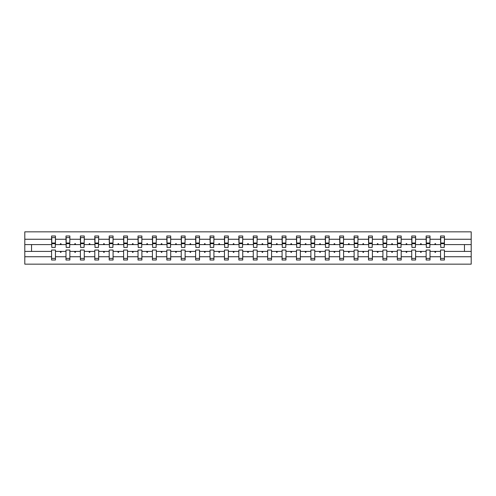 <?xml version="1.0" encoding="UTF-8"?>
<svg xmlns="http://www.w3.org/2000/svg" width="496" height="496" viewBox="0 0 496 496"><rect width="100%" height="100%" fill="white"/><g stroke="black" fill="none" stroke-linecap="round" stroke-linejoin="round"><path stroke-width="0.74" d="M440.541 256.748L430.013 256.748L430.013 250.034L426.132 250.034L426.132 256.748L415.611 256.748L415.611 250.034L411.73 250.034L411.73 256.748L401.202 256.748L401.202 250.034L397.321 250.034L397.321 256.748L386.793 256.748L386.793 250.034L382.918 250.034L382.918 256.748L372.391 256.748L372.391 250.034L368.509 250.034L368.509 256.748L357.982 256.748L357.982 250.034L354.107 250.034L354.107 256.748L343.579 256.748L343.579 250.034L339.698 250.034L339.698 256.748L329.17 256.748L329.17 250.034L325.295 250.034L325.295 256.748L314.768 256.748L314.768 250.034L310.887 250.034L310.887 256.748L300.359 256.748L300.359 250.034L296.484 250.034L296.484 256.748L285.956 256.748L285.956 250.034L282.075 250.034L282.075 256.748L271.548 256.748L271.548 250.034L267.673 250.034L267.673 256.748L257.145 256.748L257.145 250.034L253.264 250.034L253.264 256.748L242.736 256.748L242.736 250.034L238.855 250.034L238.855 256.748L228.327 256.748L228.327 250.034L224.452 250.034L224.452 256.748L213.925 256.748L213.925 250.034L210.044 250.034L210.044 256.748L199.516 256.748L199.516 250.034L195.641 250.034L195.641 256.748L185.113 256.748L185.113 250.034L181.232 250.034L181.232 256.748L170.705 256.748L170.705 250.034L166.83 250.034L166.83 256.748L156.302 256.748L156.302 250.034L152.421 250.034L152.421 256.748L141.893 256.748L141.893 250.034L138.018 250.034L138.018 256.748L127.491 256.748L127.491 250.034L123.609 250.034L123.609 256.748L113.082 256.748L113.082 250.034L109.207 250.034L109.207 256.748L98.679 256.748L98.679 250.034L94.798 250.034L94.798 256.748L84.27 256.748L84.27 250.034L80.389 250.034L80.389 256.748L69.868 256.748L69.868 250.034L65.987 250.034L65.987 251.416L55.459 251.416L55.459 250.034L51.578 250.034L51.578 256.748L24.8 256.748L24.8 264.163L471.2 264.163L471.2 256.748L444.422 256.748L444.422 260.003L440.541 260.003L440.541 251.416L434.713 251.416L435.048 252.34L435.507 252.34L435.841 251.416M444.422 256.748L444.422 250.034L440.541 250.034L440.541 251.416M471.2 256.748L471.2 244.584L444.422 244.584L444.422 235.997L440.541 235.997L440.541 239.252L430.013 239.252L429.827 245.966M440.727 245.966L440.541 239.252M426.132 256.748L426.132 260.003L430.013 260.003L430.013 256.748M430.013 239.252L430.013 235.997L426.132 235.997L426.132 239.252L415.611 239.252L415.425 245.966M426.318 245.966L426.132 239.252M411.73 256.748L411.73 260.003L415.611 260.003L415.611 256.748M415.611 239.252L415.611 235.997L411.73 235.997L411.73 239.252L401.202 239.252L401.016 245.966M411.916 245.966L411.73 239.252M397.321 256.748L397.321 260.003L401.202 260.003L401.202 256.748M401.202 239.252L401.202 235.997L397.321 235.997L397.321 239.252L386.793 239.252L386.613 245.966M397.507 245.966L397.321 239.252M382.918 256.748L382.918 260.003L386.793 260.003L386.793 256.748M386.793 239.252L386.793 235.997L382.918 235.997L382.918 239.252L372.391 239.252L372.205 245.966M383.104 245.966L382.918 239.252M368.509 256.748L368.509 260.003L372.391 260.003L372.391 256.748M372.391 239.252L372.391 235.997L368.509 235.997L368.509 239.252L357.982 239.252L357.802 245.966M368.695 245.966L368.509 239.252M354.107 256.748L354.107 260.003L357.982 260.003L357.982 256.748M357.982 239.252L357.982 235.997L354.107 235.997L354.107 239.252L343.579 239.252L343.393 245.966M354.293 245.966L354.107 239.252M339.698 256.748L339.698 260.003L343.579 260.003L343.579 256.748M343.579 239.252L343.579 235.997L339.698 235.997L339.698 239.252L329.17 239.252L328.984 245.966M339.884 245.966L339.698 239.252M325.295 256.748L325.295 260.003L329.17 260.003L329.17 256.748M329.17 239.252L329.17 235.997L325.295 235.997L325.295 239.252L314.768 239.252L314.582 245.966M325.475 245.966L325.295 239.252M310.887 256.748L310.887 260.003L314.768 260.003L314.768 256.748M314.768 239.252L314.768 235.997L310.887 235.997L310.887 239.252L300.359 239.252L300.173 245.966M311.073 245.966L310.887 239.252M296.484 256.748L296.484 260.003L300.359 260.003L300.359 256.748M300.359 239.252L300.359 235.997L296.484 235.997L296.484 239.252L285.956 239.252L285.77 245.966M296.664 245.966L296.484 239.252M282.075 256.748L282.075 260.003L285.956 260.003L285.956 256.748M285.956 239.252L285.956 235.997L282.075 235.997L282.075 239.252L271.548 239.252L271.362 245.966M282.261 245.966L282.075 239.252M267.673 256.748L267.673 260.003L271.548 260.003L271.548 256.748M271.548 239.252L271.548 235.997L267.673 235.997L267.673 239.252L257.145 239.252L256.959 245.966M267.852 245.966L267.673 239.252M253.264 256.748L253.264 260.003L257.145 260.003L257.145 256.748M257.145 239.252L257.145 235.997L253.264 235.997L253.264 239.252L242.736 239.252L242.55 245.966M253.45 245.966L253.264 239.252M238.855 256.748L238.855 260.003L242.736 260.003L242.736 256.748M242.736 239.252L242.736 235.997L238.855 235.997L238.855 239.252L228.327 239.252L228.148 245.966M239.041 245.966L238.855 239.252M224.452 256.748L224.452 260.003L228.327 260.003L228.327 256.748M228.327 239.252L228.327 235.997L224.452 235.997L224.452 239.252L213.925 239.252L213.739 245.966M224.638 245.966L224.452 239.252M210.044 256.748L210.044 260.003L213.925 260.003L213.925 256.748M213.925 239.252L213.925 235.997L210.044 235.997L210.044 239.252L199.516 239.252L199.336 245.966M210.23 245.966L210.044 239.252M195.641 256.748L195.641 260.003L199.516 260.003L199.516 256.748M199.516 239.252L199.516 235.997L195.641 235.997L195.641 239.252L185.113 239.252L184.927 245.966M195.827 245.966L195.641 239.252M181.232 256.748L181.232 260.003L185.113 260.003L185.113 256.748M185.113 239.252L185.113 235.997L181.232 235.997L181.232 239.252L170.705 239.252L170.525 245.966M181.418 245.966L181.232 239.252M166.83 256.748L166.83 260.003L170.705 260.003L170.705 256.748M170.705 239.252L170.705 235.997L166.83 235.997L166.83 239.252L156.302 239.252L156.116 245.966M167.016 245.966L166.83 239.252M152.421 256.748L152.421 260.003L156.302 260.003L156.302 256.748M156.302 239.252L156.302 235.997L152.421 235.997L152.421 239.252L141.893 239.252L141.707 245.966M152.607 245.966L152.421 239.252M138.018 256.748L138.018 260.003L141.893 260.003L141.893 256.748M141.893 239.252L141.893 235.997L138.018 235.997L138.018 239.252L127.491 239.252L127.305 245.966M138.198 245.966L138.018 239.252M123.609 256.748L123.609 260.003L127.491 260.003L127.491 256.748M127.491 239.252L127.491 235.997L123.609 235.997L123.609 239.252L113.082 239.252L112.896 245.966M123.795 245.966L123.609 239.252M109.207 256.748L109.207 260.003L113.082 260.003L113.082 256.748M113.082 239.252L113.082 235.997L109.207 235.997L109.207 239.252L98.679 239.252L98.493 245.966M109.387 245.966L109.207 239.252M94.798 256.748L94.798 260.003L98.679 260.003L98.679 256.748M98.679 239.252L98.679 235.997L94.798 235.997L94.798 239.252L84.27 239.252L84.084 245.966M94.984 245.966L94.798 239.252M80.389 256.748L80.389 260.003L84.27 260.003L84.27 256.748M84.27 239.252L84.27 235.997L80.389 235.997L80.389 239.252L69.868 239.252L69.682 245.966M80.575 245.966L80.389 239.252M69.868 256.748L69.868 260.003L65.987 260.003L65.987 251.416M69.868 239.252L69.868 235.997L65.987 235.997L65.987 239.252L55.459 239.252L55.459 235.997L51.578 235.997L51.578 239.252L24.8 239.252L24.8 231.837L471.2 231.837L471.2 239.252L444.422 239.252M66.173 245.966L65.987 239.252M51.578 256.748L51.578 260.003L55.459 260.003L55.459 251.416M51.764 245.966L51.578 239.252M444.422 244.584L444.236 245.966M65.987 256.748L55.459 256.748M434.713 251.416L430.013 251.416M440.541 244.584L435.841 244.584L435.507 243.66L435.048 243.66L434.713 244.584L430.013 244.584M434.713 244.584L435.841 244.584M420.304 251.416L420.639 252.34L421.104 252.34L421.439 251.416L415.611 251.416M426.132 251.416L421.439 251.416M426.132 244.584L421.439 244.584L421.104 243.66L420.639 243.66L420.304 244.584L415.611 244.584M420.304 244.584L421.439 244.584M405.902 251.416L406.236 252.34L406.695 252.34L407.03 251.416L401.202 251.416M411.73 251.416L407.03 251.416M411.73 244.584L407.03 244.584L406.695 243.66L406.236 243.66L405.902 244.584L401.202 244.584M405.902 244.584L407.03 244.584M391.493 251.416L391.828 252.34L392.293 252.34L392.627 251.416L386.793 251.416M397.321 251.416L392.627 251.416M397.321 244.584L392.627 244.584L392.293 243.66L391.828 243.66L391.493 244.584L386.793 244.584M391.493 244.584L392.627 244.584M377.084 251.416L377.425 252.34L377.884 252.34L378.219 251.416L372.391 251.416M382.918 251.416L378.219 251.416M382.918 244.584L378.219 244.584L377.884 243.66L377.425 243.66L377.084 244.584L372.391 244.584M377.084 244.584L378.219 244.584M362.681 251.416L363.016 252.34L363.481 252.34L363.816 251.416L357.982 251.416M368.509 251.416L363.816 251.416M368.509 244.584L363.816 244.584L363.481 243.66L363.016 243.66L362.681 244.584L357.982 244.584M362.681 244.584L363.816 244.584M348.273 251.416L348.614 252.34L349.072 252.34L349.407 251.416L343.579 251.416M354.107 251.416L349.407 251.416M354.107 244.584L349.407 244.584L349.072 243.66L348.614 243.66L348.273 244.584L343.579 244.584M348.273 244.584L349.407 244.584M333.87 251.416L334.205 252.34L334.664 252.34L335.005 251.416L329.17 251.416M339.698 251.416L335.005 251.416M339.698 244.584L335.005 244.584L334.664 243.66L334.205 243.66L333.87 244.584L329.17 244.584M333.87 244.584L335.005 244.584M319.461 251.416L319.796 252.34L320.261 252.34L320.596 251.416L314.768 251.416M325.295 251.416L320.596 251.416M325.295 244.584L320.596 244.584L320.261 243.66L319.796 243.66L319.461 244.584L314.768 244.584M319.461 244.584L320.596 244.584M305.059 251.416L305.393 252.34L305.852 252.34L306.193 251.416L300.359 251.416M310.887 251.416L306.193 251.416M310.887 244.584L306.193 244.584L305.852 243.66L305.393 243.66L305.059 244.584L300.359 244.584M305.059 244.584L306.193 244.584M290.65 251.416L290.985 252.34L291.45 252.34L291.784 251.416L285.956 251.416M296.484 251.416L291.784 251.416M296.484 244.584L291.784 244.584L291.45 243.66L290.985 243.66L290.65 244.584L285.956 244.584M290.65 244.584L291.784 244.584M276.247 251.416L276.582 252.34L277.041 252.34L277.382 251.416L271.548 251.416M282.075 251.416L277.382 251.416M282.075 244.584L277.382 244.584L277.041 243.66L276.582 243.66L276.247 244.584L271.548 244.584M276.247 244.584L277.382 244.584M261.838 251.416L262.173 252.34L262.638 252.34L262.973 251.416L257.145 251.416M267.673 251.416L262.973 251.416M267.673 244.584L262.973 244.584L262.638 243.66L262.173 243.66L261.838 244.584L257.145 244.584M261.838 244.584L262.973 244.584M247.436 251.416L247.771 252.34L248.229 252.34L248.564 251.416L242.736 251.416M253.264 251.416L248.564 251.416M253.264 244.584L248.564 244.584L248.229 243.66L247.771 243.66L247.436 244.584L242.736 244.584M247.436 244.584L248.564 244.584M233.027 251.416L233.362 252.34L233.827 252.34L234.162 251.416L228.327 251.416M238.855 251.416L234.162 251.416M238.855 244.584L234.162 244.584L233.827 243.66L233.362 243.66L233.027 244.584L228.327 244.584M233.027 244.584L234.162 244.584M218.618 251.416L218.959 252.34L219.418 252.34L219.753 251.416L213.925 251.416M224.452 251.416L219.753 251.416M224.452 244.584L219.753 244.584L219.418 243.66L218.959 243.66L218.618 244.584L213.925 244.584M218.618 244.584L219.753 244.584M204.216 251.416L204.55 252.34L205.015 252.34L205.35 251.416L199.516 251.416M210.044 251.416L205.35 251.416M210.044 244.584L205.35 244.584L205.015 243.66L204.55 243.66L204.216 244.584L199.516 244.584M204.216 244.584L205.35 244.584M189.807 251.416L190.148 252.34L190.607 252.34L190.941 251.416L185.113 251.416M195.641 251.416L190.941 251.416M195.641 244.584L190.941 244.584L190.607 243.66L190.148 243.66L189.807 244.584L185.113 244.584M189.807 244.584L190.941 244.584M175.404 251.416L175.739 252.34L176.204 252.34L176.539 251.416L170.705 251.416M181.232 251.416L176.539 251.416M181.232 244.584L176.539 244.584L176.204 243.66L175.739 243.66L175.404 244.584L170.705 244.584M175.404 244.584L176.539 244.584M160.995 251.416L161.336 252.34L161.795 252.34L162.13 251.416L156.302 251.416M166.83 251.416L162.13 251.416M166.83 244.584L162.13 244.584L161.795 243.66L161.336 243.66L160.995 244.584L156.302 244.584M160.995 244.584L162.13 244.584M146.593 251.416L146.928 252.34L147.386 252.34L147.727 251.416L141.893 251.416M152.421 251.416L147.727 251.416M152.421 244.584L147.727 244.584L147.386 243.66L146.928 243.66L146.593 244.584L141.893 244.584M146.593 244.584L147.727 244.584M132.184 251.416L132.519 252.34L132.984 252.34L133.319 251.416L127.491 251.416M138.018 251.416L133.319 251.416M138.018 244.584L133.319 244.584L132.984 243.66L132.519 243.66L132.184 244.584L127.491 244.584M132.184 244.584L133.319 244.584M117.781 251.416L118.116 252.34L118.575 252.34L118.916 251.416L113.082 251.416M123.609 251.416L118.916 251.416M123.609 244.584L118.916 244.584L118.575 243.66L118.116 243.66L117.781 244.584L113.082 244.584M117.781 244.584L118.916 244.584M103.373 251.416L103.707 252.34L104.172 252.34L104.507 251.416L98.679 251.416M109.207 251.416L104.507 251.416M109.207 244.584L104.507 244.584L104.172 243.66L103.707 243.66L103.373 244.584L98.679 244.584M103.373 244.584L104.507 244.584M88.97 251.416L89.305 252.34L89.764 252.34L90.098 251.416L84.27 251.416M94.798 251.416L90.098 251.416M94.798 244.584L90.098 244.584L89.764 243.66L89.305 243.66L88.97 244.584L84.27 244.584M88.97 244.584L90.098 244.584M74.561 251.416L74.896 252.34L75.361 252.34L75.696 251.416L69.868 251.416M80.389 251.416L75.696 251.416M80.389 244.584L75.696 244.584L75.361 243.66L74.896 243.66L74.561 244.584L69.868 244.584M74.561 244.584L75.696 244.584M60.159 251.416L60.493 252.34L60.952 252.34L61.287 251.416M65.987 244.584L61.287 244.584L60.952 243.66L60.493 243.66L60.159 244.584L55.459 244.584L55.459 239.252M60.159 244.584L61.287 244.584M55.459 244.584L55.273 245.966M51.578 251.416L24.8 251.416L24.8 239.252M24.8 256.748L24.8 251.416M51.578 244.584L24.8 244.584M471.2 244.584L471.2 239.252M31.539 251.416L31.539 244.584M464.461 244.584L464.461 251.416L444.422 251.416M471.2 251.416L464.461 251.416M51.764 243.703L51.764 237.609L55.459 237.609L55.273 247.399L51.764 247.399L51.764 243.703L55.273 243.703M51.578 258.391L55.459 258.391M66.173 243.703L66.173 237.609L69.868 237.609L69.682 247.399L66.173 247.399L66.173 243.703L69.682 243.703M65.987 258.391L69.868 258.391M80.575 243.703L80.575 237.609L84.27 237.609L84.084 247.399L80.575 247.399L80.575 243.703L84.084 243.703M80.389 258.391L84.27 258.391M94.984 243.703L94.984 237.609L98.679 237.609L98.493 247.399L94.984 247.399L94.984 243.703L98.493 243.703M94.798 258.391L98.679 258.391M109.387 243.703L109.387 237.609L113.082 237.609L112.896 247.399L109.387 247.399L109.387 243.703L112.896 243.703M109.207 258.391L113.082 258.391M123.795 243.703L123.795 237.609L127.491 237.609L127.305 247.399L123.795 247.399L123.795 243.703L127.305 243.703M123.609 258.391L127.491 258.391M138.198 243.703L138.198 237.609L141.893 237.609L141.707 247.399L138.198 247.399L138.198 243.703L141.707 243.703M138.018 258.391L141.893 258.391M152.607 243.703L152.607 237.609L156.302 237.609L156.116 247.399L152.607 247.399L152.607 243.703L156.116 243.703M152.421 258.391L156.302 258.391M167.016 243.703L167.016 237.609L170.705 237.609L170.525 247.399L167.016 247.399L167.016 243.703L170.525 243.703M166.83 258.391L170.705 258.391M181.418 243.703L181.418 237.609L185.113 237.609L184.927 247.399L181.418 247.399L181.418 243.703L184.927 243.703M181.232 258.391L185.113 258.391M195.827 243.703L195.827 237.609L199.516 237.609L199.336 247.399L195.827 247.399L195.827 243.703L199.336 243.703M195.641 258.391L199.516 258.391M210.23 243.703L210.23 237.609L213.925 237.609L213.739 247.399L210.23 247.399L210.23 243.703L213.739 243.703M210.044 258.391L213.925 258.391M224.638 243.703L224.638 237.609L228.327 237.609L228.148 247.399L224.638 247.399L224.638 243.703L228.148 243.703M224.452 258.391L228.327 258.391M239.041 243.703L239.041 237.609L242.736 237.609L242.55 247.399L239.041 247.399L239.041 243.703L242.55 243.703M238.855 258.391L242.736 258.391M253.45 243.703L253.45 237.609L257.145 237.609L256.959 247.399L253.45 247.399L253.45 243.703L256.959 243.703M253.264 258.391L257.145 258.391M267.852 243.703L267.852 237.609L271.548 237.609L271.362 247.399L267.852 247.399L267.852 243.703L271.362 243.703M267.673 258.391L271.548 258.391M282.261 243.703L282.261 237.609L285.956 237.609L285.77 247.399L282.261 247.399L282.261 243.703L285.77 243.703M282.075 258.391L285.956 258.391M296.664 243.703L296.664 237.609L300.359 237.609L300.173 247.399L296.664 247.399L296.664 243.703L300.173 243.703M296.484 258.391L300.359 258.391M311.073 243.703L311.073 237.609L314.768 237.609L314.582 247.399L311.073 247.399L311.073 243.703L314.582 243.703M310.887 258.391L314.768 258.391M325.475 243.703L325.475 237.609L329.17 237.609L328.984 247.399L325.475 247.399L325.475 243.703L328.984 243.703M325.295 258.391L329.17 258.391M339.884 243.703L339.884 237.609L343.579 237.609L343.393 247.399L339.884 247.399L339.884 243.703L343.393 243.703M339.698 258.391L343.579 258.391M354.293 243.703L354.293 237.609L357.982 237.609L357.802 247.399L354.293 247.399L354.293 243.703L357.802 243.703M354.107 258.391L357.982 258.391M368.695 243.703L368.695 237.609L372.391 237.609L372.205 247.399L368.695 247.399L368.695 243.703L372.205 243.703M368.509 258.391L372.391 258.391M383.104 243.703L383.104 237.609L386.793 237.609L386.613 247.399L383.104 247.399L383.104 243.703L386.613 243.703M382.918 258.391L386.793 258.391M397.507 243.703L397.507 237.609L401.202 237.609L401.016 247.399L397.507 247.399L397.507 243.703L401.016 243.703M397.321 258.391L401.202 258.391M411.916 243.703L411.916 237.609L415.611 237.609L415.425 247.399L411.916 247.399L411.916 243.703L415.425 243.703M411.73 258.391L415.611 258.391M426.318 243.703L426.318 237.609L430.013 237.609L429.827 247.399L426.318 247.399L426.318 243.703L429.827 243.703M426.132 258.391L430.013 258.391M440.727 243.703L440.727 237.609L444.422 237.609L444.236 247.399L440.727 247.399L440.727 243.703L444.236 243.703M440.541 258.391L444.422 258.391M51.764 243.152L55.273 243.152M66.173 243.152L69.682 243.152M80.575 243.152L84.084 243.152M94.984 243.152L98.493 243.152M109.387 243.152L112.896 243.152M123.795 243.152L127.305 243.152M138.198 243.152L141.707 243.152M152.607 243.152L156.116 243.152M167.016 243.152L170.525 243.152M181.418 243.152L184.927 243.152M195.827 243.152L199.336 243.152M210.23 243.152L213.739 243.152M224.638 243.152L228.148 243.152M239.041 243.152L242.55 243.152M253.45 243.152L256.959 243.152M267.852 243.152L271.362 243.152M282.261 243.152L285.77 243.152M296.664 243.152L300.173 243.152M311.073 243.152L314.582 243.152M325.475 243.152L328.984 243.152M339.884 243.152L343.393 243.152M354.293 243.152L357.802 243.152M368.695 243.152L372.205 243.152M383.104 243.152L386.613 243.152M397.507 243.152L401.016 243.152M411.916 243.152L415.425 243.152M426.318 243.152L429.827 243.152M440.727 243.152L444.236 243.152M51.764 243.015L55.273 243.015M66.173 243.015L69.682 243.015M80.575 243.015L84.084 243.015M94.984 243.015L98.493 243.015M109.387 243.015L112.896 243.015M123.795 243.015L127.305 243.015M138.198 243.015L141.707 243.015M152.607 243.015L156.116 243.015M167.016 243.015L170.525 243.015M181.418 243.015L184.927 243.015M195.827 243.015L199.336 243.015M210.23 243.015L213.739 243.015M224.638 243.015L228.148 243.015M239.041 243.015L242.55 243.015M253.45 243.015L256.959 243.015M267.852 243.015L271.362 243.015M282.261 243.015L285.77 243.015M296.664 243.015L300.173 243.015M311.073 243.015L314.582 243.015M325.475 243.015L328.984 243.015M339.884 243.015L343.393 243.015M354.293 243.015L357.802 243.015M368.695 243.015L372.205 243.015M383.104 243.015L386.613 243.015M397.507 243.015L401.016 243.015M411.916 243.015L415.425 243.015M426.318 243.015L429.827 243.015M440.727 243.015L444.236 243.015"/></g></svg>

